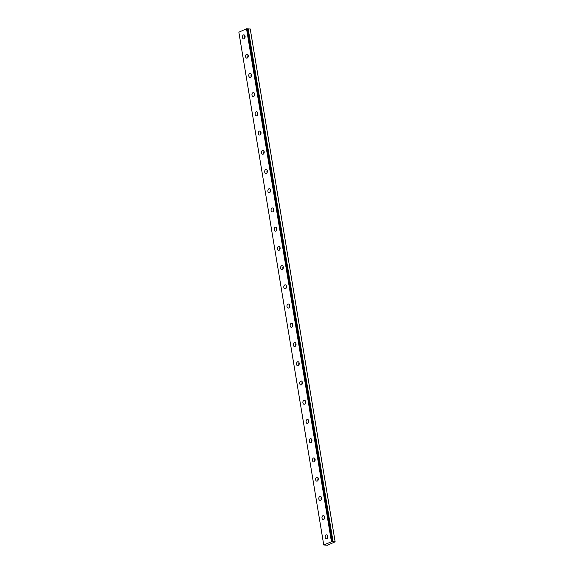 <?xml version="1.0" encoding="UTF-8"?>
<svg xmlns="http://www.w3.org/2000/svg" width="574" height="574" viewBox="0 0 574 574"><rect width="100%" height="100%" fill="white"/><g stroke="black" fill="none" stroke-linecap="round" stroke-linejoin="round"><path stroke-width="0.86" d="M323.75 544.963L238.863 32.201L246.519 28.75L247.207 28.729L332.095 541.49L323.75 544.963L327.481 545.25L335.137 541.799L250.25 29.037L247.258 28.829M245.076 36.291A2.016 1.356 -85.5 0 0 243.914 34.87A2.016 1.356 -85.5 0 0 242.436 37.482A2.016 1.356 -85.5 0 0 243.598 38.896A2.016 1.356 -85.5 0 0 245.076 36.291M244.962 35.846A2.016 1.356 -85.5 0 0 244.668 37.654A2.016 1.356 -85.5 0 0 244.782 38.099M327.84 536.231A2.016 1.356 -85.5 0 0 326.678 534.817A2.016 1.356 -85.5 0 0 325.2 537.422A2.016 1.356 -85.5 0 0 326.362 538.835A2.016 1.356 -85.5 0 0 327.84 536.231M327.725 535.786A2.016 1.356 -85.5 0 0 327.438 537.594A2.016 1.356 -85.5 0 0 327.546 538.039M324.654 517.002A2.016 1.356 -85.5 0 0 323.492 515.588A2.016 1.356 -85.5 0 0 322.014 518.193A2.016 1.356 -85.5 0 0 323.176 519.606A2.016 1.356 -85.5 0 0 324.654 517.002M324.54 516.557A2.016 1.356 -85.5 0 0 324.253 518.365A2.016 1.356 -85.5 0 0 324.367 518.81M321.476 497.773A2.016 1.356 -85.5 0 0 320.306 496.359A2.016 1.356 -85.5 0 0 318.835 498.964A2.016 1.356 -85.5 0 0 319.998 500.377A2.016 1.356 -85.5 0 0 321.476 497.773M321.361 497.328A2.016 1.356 -85.5 0 0 321.067 499.136A2.016 1.356 -85.5 0 0 321.182 499.581M318.29 478.544A2.016 1.356 -85.5 0 0 317.128 477.13A2.016 1.356 -85.5 0 0 315.65 479.735A2.016 1.356 -85.5 0 0 316.812 481.148A2.016 1.356 -85.5 0 0 318.29 478.544M318.175 478.099A2.016 1.356 -85.5 0 0 317.888 479.907A2.016 1.356 -85.5 0 0 317.996 480.352M315.104 459.315A2.016 1.356 -85.5 0 0 313.942 457.901A2.016 1.356 -85.5 0 0 312.464 460.506A2.016 1.356 -85.5 0 0 313.626 461.919A2.016 1.356 -85.5 0 0 315.104 459.315M314.99 458.877A2.016 1.356 -85.5 0 0 314.703 460.678A2.016 1.356 -85.5 0 0 314.817 461.123M311.926 440.086A2.016 1.356 -85.5 0 0 310.756 438.672A2.016 1.356 -85.5 0 0 309.286 441.277A2.016 1.356 -85.5 0 0 310.448 442.69A2.016 1.356 -85.5 0 0 311.926 440.086M311.811 439.648A2.016 1.356 -85.5 0 0 311.517 441.449A2.016 1.356 -85.5 0 0 311.632 441.894M308.74 420.857A2.016 1.356 -85.5 0 0 307.578 419.443A2.016 1.356 -85.5 0 0 306.1 422.048A2.016 1.356 -85.5 0 0 307.262 423.461A2.016 1.356 -85.5 0 0 308.74 420.857M308.625 420.419A2.016 1.356 -85.5 0 0 308.338 422.227A2.016 1.356 -85.5 0 0 308.446 422.665M305.555 401.628A2.016 1.356 -85.5 0 0 304.392 400.214A2.016 1.356 -85.5 0 0 302.914 402.819A2.016 1.356 -85.5 0 0 304.077 404.232A2.016 1.356 -85.5 0 0 305.555 401.628M305.44 401.19A2.016 1.356 -85.5 0 0 305.153 402.998A2.016 1.356 -85.5 0 0 305.268 403.436M302.376 382.399A2.016 1.356 -85.5 0 0 301.214 380.985A2.016 1.356 -85.5 0 0 299.736 383.59A2.016 1.356 -85.5 0 0 300.898 385.003A2.016 1.356 -85.5 0 0 302.376 382.399M302.261 381.961A2.016 1.356 -85.5 0 0 301.967 383.769A2.016 1.356 -85.5 0 0 302.082 384.207M299.19 363.17A2.016 1.356 -85.5 0 0 298.028 361.756A2.016 1.356 -85.5 0 0 296.55 364.361A2.016 1.356 -85.5 0 0 297.712 365.781A2.016 1.356 -85.5 0 0 299.19 363.17M299.076 362.732A2.016 1.356 -85.5 0 0 298.789 364.54A2.016 1.356 -85.5 0 0 298.903 364.978M296.005 343.941A2.016 1.356 -85.5 0 0 294.842 342.527A2.016 1.356 -85.5 0 0 293.364 345.132A2.016 1.356 -85.5 0 0 294.527 346.553A2.016 1.356 -85.5 0 0 296.005 343.941M295.89 343.503A2.016 1.356 -85.5 0 0 295.603 345.311A2.016 1.356 -85.5 0 0 295.718 345.749M292.826 324.719A2.016 1.356 -85.5 0 0 291.664 323.298A2.016 1.356 -85.5 0 0 290.186 325.91A2.016 1.356 -85.5 0 0 291.348 327.324A2.016 1.356 -85.5 0 0 292.826 324.719M292.711 324.274A2.016 1.356 -85.5 0 0 292.417 326.082A2.016 1.356 -85.5 0 0 292.532 326.52M289.64 305.49A2.016 1.356 -85.5 0 0 288.478 304.069A2.016 1.356 -85.5 0 0 287 306.681A2.016 1.356 -85.5 0 0 288.162 308.094A2.016 1.356 -85.5 0 0 289.64 305.49M289.526 305.045A2.016 1.356 -85.5 0 0 289.239 306.853A2.016 1.356 -85.5 0 0 289.353 307.291M286.455 286.261A2.016 1.356 -85.5 0 0 285.292 284.848A2.016 1.356 -85.5 0 0 283.814 287.452A2.016 1.356 -85.5 0 0 284.977 288.866A2.016 1.356 -85.5 0 0 286.455 286.261M286.34 285.816A2.016 1.356 -85.5 0 0 286.053 287.624A2.016 1.356 -85.5 0 0 286.168 288.069M283.276 267.032A2.016 1.356 -85.5 0 0 282.114 265.618A2.016 1.356 -85.5 0 0 280.636 268.223A2.016 1.356 -85.5 0 0 281.798 269.637A2.016 1.356 -85.5 0 0 283.276 267.032M283.161 266.587A2.016 1.356 -85.5 0 0 282.867 268.395A2.016 1.356 -85.5 0 0 282.982 268.84M280.09 247.803A2.016 1.356 -85.5 0 0 278.928 246.389A2.016 1.356 -85.5 0 0 277.45 248.994A2.016 1.356 -85.5 0 0 278.612 250.407A2.016 1.356 -85.5 0 0 280.09 247.803M279.976 247.358A2.016 1.356 -85.5 0 0 279.689 249.166A2.016 1.356 -85.5 0 0 279.803 249.611M276.905 228.574A2.016 1.356 -85.5 0 0 275.742 227.161A2.016 1.356 -85.5 0 0 274.264 229.765A2.016 1.356 -85.5 0 0 275.427 231.179A2.016 1.356 -85.5 0 0 276.905 228.574M276.79 228.129A2.016 1.356 -85.5 0 0 276.503 229.937A2.016 1.356 -85.5 0 0 276.618 230.382M273.726 209.345A2.016 1.356 -85.5 0 0 272.564 207.932A2.016 1.356 -85.5 0 0 271.086 210.536A2.016 1.356 -85.5 0 0 272.248 211.95A2.016 1.356 -85.5 0 0 273.726 209.345M273.611 208.907A2.016 1.356 -85.5 0 0 273.317 210.708A2.016 1.356 -85.5 0 0 273.432 211.153M270.541 190.116A2.016 1.356 -85.5 0 0 269.378 188.703A2.016 1.356 -85.5 0 0 267.9 191.307A2.016 1.356 -85.5 0 0 269.062 192.721A2.016 1.356 -85.5 0 0 270.541 190.116M270.426 189.678A2.016 1.356 -85.5 0 0 270.139 191.479A2.016 1.356 -85.5 0 0 270.254 191.924M267.355 170.887A2.016 1.356 -85.5 0 0 266.192 169.474A2.016 1.356 -85.5 0 0 264.714 172.078A2.016 1.356 -85.5 0 0 265.877 173.492A2.016 1.356 -85.5 0 0 267.355 170.887M267.24 170.449A2.016 1.356 -85.5 0 0 266.953 172.25A2.016 1.356 -85.5 0 0 267.068 172.695M264.176 151.658A2.016 1.356 -85.5 0 0 263.014 150.245A2.016 1.356 -85.5 0 0 261.536 152.849A2.016 1.356 -85.5 0 0 262.698 154.263A2.016 1.356 -85.5 0 0 264.176 151.658M264.062 151.22A2.016 1.356 -85.5 0 0 263.767 153.028A2.016 1.356 -85.5 0 0 263.882 153.466M260.991 132.429A2.016 1.356 -85.5 0 0 259.828 131.016A2.016 1.356 -85.5 0 0 258.35 133.62A2.016 1.356 -85.5 0 0 259.513 135.034A2.016 1.356 -85.5 0 0 260.991 132.429M260.876 131.991A2.016 1.356 -85.5 0 0 260.589 133.799A2.016 1.356 -85.5 0 0 260.704 134.237M257.805 113.2A2.016 1.356 -85.5 0 0 256.643 111.787A2.016 1.356 -85.5 0 0 255.165 114.391A2.016 1.356 -85.5 0 0 256.327 115.812A2.016 1.356 -85.5 0 0 257.805 113.2M257.69 112.762A2.016 1.356 -85.5 0 0 257.403 114.57A2.016 1.356 -85.5 0 0 257.518 115.008M254.626 93.971A2.016 1.356 -85.5 0 0 253.464 92.558A2.016 1.356 -85.5 0 0 251.986 95.162A2.016 1.356 -85.5 0 0 253.148 96.583A2.016 1.356 -85.5 0 0 254.626 93.971M254.512 93.533A2.016 1.356 -85.5 0 0 254.217 95.341A2.016 1.356 -85.5 0 0 254.332 95.779M251.441 74.749A2.016 1.356 -85.5 0 0 250.278 73.329A2.016 1.356 -85.5 0 0 248.8 75.933A2.016 1.356 -85.5 0 0 249.963 77.354A2.016 1.356 -85.5 0 0 251.441 74.749M251.326 74.304A2.016 1.356 -85.5 0 0 251.039 76.112A2.016 1.356 -85.5 0 0 251.154 76.55M248.255 55.52A2.016 1.356 -85.5 0 0 247.093 54.1A2.016 1.356 -85.5 0 0 245.615 56.711A2.016 1.356 -85.5 0 0 246.777 58.125A2.016 1.356 -85.5 0 0 248.255 55.52M248.14 55.075A2.016 1.356 -85.5 0 0 247.853 56.883A2.016 1.356 -85.5 0 0 247.968 57.321M248.09 28.815L332.977 541.576L332.116 541.547L247.207 28.729M335.137 541.799L250.228 28.965M335.116 541.727L333.071 541.569L248.183 28.808M332.095 541.49L247.243 28.743M246.519 28.75L331.406 541.504M246.798 28.7L331.686 541.461"/></g></svg>
